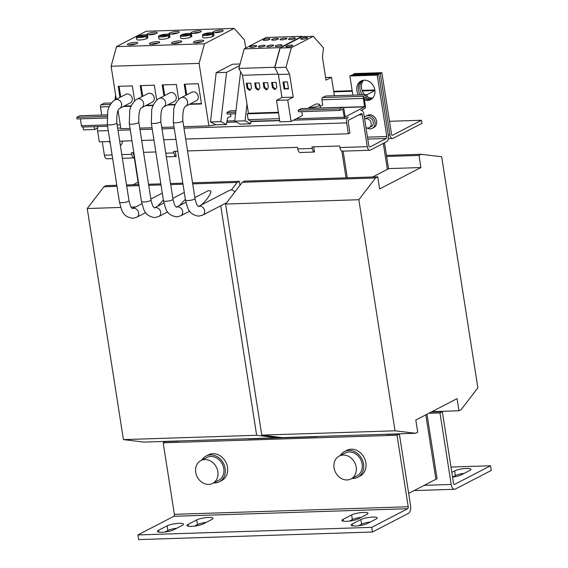 <?xml version="1.0" encoding="UTF-8"?>
<svg xmlns="http://www.w3.org/2000/svg" width="568" height="568" viewBox="0 0 568 568"><rect width="100%" height="100%" fill="white"/><g stroke="black" fill="none" stroke-linecap="round" stroke-linejoin="round"><path stroke-width="0.85" d="M452.575 477.099A8.839 1.796 -8.9 0 0 461.259 474.883L469.857 470.432A8.839 1.796 -8.9 0 0 470.986 469.31A8.839 1.796 -8.9 0 0 466.548 468.444A8.839 1.796 -8.9 0 0 454.634 470.922L451.837 472.37M464.212 473.357A8.839 1.796 -8.9 0 0 455.366 475.586L452.568 477.042M109.29 141.517A8.037 6.724 -117.4 0 0 110.256 143.299M120.38 145.607A8.037 6.724 -117.4 0 0 122.603 141.091M364.443 99.982A10.451 8.747 -117.4 0 0 370.648 99.599A10.451 8.747 -117.4 0 0 374.837 90.028A10.451 8.747 -117.4 0 0 361.035 81.046A10.451 8.747 -117.4 0 0 356.846 90.61A10.451 8.747 -117.4 0 0 358.422 94.962M361.837 80.684A10.451 8.747 -117.4 0 0 358.408 89.801A10.451 8.747 -117.4 0 0 360.46 94.899M364.187 98.356A10.451 8.747 -117.4 0 0 371.408 99.144M372.771 97.952A10.451 8.747 62.6 0 1 366.836 96.446M364.798 94.757A10.451 8.747 62.6 0 1 361.539 88.182A10.451 8.747 62.6 0 1 363.598 80.265M372.118 98.598A10.451 8.747 62.6 0 1 365.274 97.256M362.583 94.828A10.451 8.747 62.6 0 1 359.977 88.991A10.451 8.747 62.6 0 1 362.696 80.422M290.958 45.163A3.458 0.703 -8.9 0 0 287.507 45.696A3.458 0.703 -8.9 0 0 285.867 46.569A3.458 0.703 -8.9 0 0 287.6 46.91A3.458 0.703 -8.9 0 0 291.05 46.377A3.458 0.703 -8.9 0 0 292.69 45.504A3.458 0.703 -8.9 0 0 290.958 45.163M305.804 37.467A3.458 0.703 -8.9 0 0 302.361 37.992A3.458 0.703 -8.9 0 0 300.713 38.872A3.458 0.703 -8.9 0 0 302.446 39.206A3.458 0.703 -8.9 0 0 305.896 38.681A3.458 0.703 -8.9 0 0 307.544 37.8A3.458 0.703 -8.9 0 0 305.804 37.467M276.95 46.491A3.458 0.703 -8.9 0 0 280.4 45.965A3.458 0.703 -8.9 0 0 282.048 45.085A3.458 0.703 -8.9 0 0 280.308 44.751A3.458 0.703 -8.9 0 0 276.864 45.277A3.458 0.703 -8.9 0 0 275.217 46.157A3.458 0.703 -8.9 0 0 276.95 46.491M290.234 39.604A3.458 0.703 -8.9 0 0 293.684 39.078A3.458 0.703 -8.9 0 0 295.332 38.198A3.458 0.703 -8.9 0 0 293.599 37.864A3.458 0.703 -8.9 0 0 290.149 38.39A3.458 0.703 -8.9 0 0 288.501 39.27A3.458 0.703 -8.9 0 0 290.234 39.604M260.073 47.037A3.458 0.703 -8.9 0 0 263.516 46.512A3.458 0.703 -8.9 0 0 265.164 45.632A3.458 0.703 -8.9 0 0 263.431 45.298A3.458 0.703 -8.9 0 0 259.981 45.823A3.458 0.703 -8.9 0 0 258.334 46.704A3.458 0.703 -8.9 0 0 260.073 47.037M273.357 40.15A3.458 0.703 -8.9 0 0 276.808 39.625A3.458 0.703 -8.9 0 0 278.448 38.745A3.458 0.703 -8.9 0 0 276.715 38.411A3.458 0.703 -8.9 0 0 273.265 38.936A3.458 0.703 -8.9 0 0 271.618 39.817A3.458 0.703 -8.9 0 0 273.357 40.15M264.915 40.427A3.458 0.703 -8.9 0 0 268.366 39.895A3.458 0.703 -8.9 0 0 270.013 39.022A3.458 0.703 -8.9 0 0 268.274 38.681A3.458 0.703 -8.9 0 0 264.83 39.213A3.458 0.703 -8.9 0 0 263.183 40.087A3.458 0.703 -8.9 0 0 264.915 40.427M251.631 47.314A3.458 0.703 -8.9 0 0 255.082 46.782A3.458 0.703 -8.9 0 0 256.722 45.909A3.458 0.703 -8.9 0 0 254.989 45.568A3.458 0.703 -8.9 0 0 251.539 46.1A3.458 0.703 -8.9 0 0 249.899 46.974A3.458 0.703 -8.9 0 0 251.631 47.314M268.508 46.768A3.458 0.703 -8.9 0 0 271.958 46.235A3.458 0.703 -8.9 0 0 273.606 45.362A3.458 0.703 -8.9 0 0 271.873 45.021A3.458 0.703 -8.9 0 0 268.423 45.554A3.458 0.703 -8.9 0 0 266.775 46.427A3.458 0.703 -8.9 0 0 268.508 46.768M281.799 39.881A3.458 0.703 -8.9 0 0 285.243 39.348A3.458 0.703 -8.9 0 0 286.89 38.475A3.458 0.703 -8.9 0 0 285.157 38.134A3.458 0.703 -8.9 0 0 281.707 38.667A3.458 0.703 -8.9 0 0 280.059 39.54A3.458 0.703 -8.9 0 0 281.799 39.881M198.644 30.786A5.226 1.065 -8.9 0 0 193.432 31.588A5.226 1.065 -8.9 0 0 190.94 32.908A5.226 1.065 -8.9 0 0 193.567 33.42A5.226 1.065 -8.9 0 0 198.779 32.624A5.226 1.065 -8.9 0 0 201.264 31.297A5.226 1.065 -8.9 0 0 198.644 30.786M199.695 32.34A5.226 1.065 -8.9 0 0 198.885 32.34A5.226 1.065 -8.9 0 0 192.758 33.427M179.105 40.917A5.226 1.065 -8.9 0 0 173.893 41.712A5.226 1.065 -8.9 0 0 171.408 43.04A5.226 1.065 -8.9 0 0 174.028 43.551A5.226 1.065 -8.9 0 0 179.239 42.749A5.226 1.065 -8.9 0 0 181.732 41.421A5.226 1.065 -8.9 0 0 179.105 40.917M180.155 42.465A5.226 1.065 -8.9 0 0 179.353 42.472A5.226 1.065 -8.9 0 0 173.219 43.551M154.645 32.213A5.226 1.065 -8.9 0 0 149.434 33.008A5.226 1.065 -8.9 0 0 146.942 34.336A5.226 1.065 -8.9 0 0 149.569 34.847A5.226 1.065 -8.9 0 0 154.78 34.052A5.226 1.065 -8.9 0 0 157.265 32.724A5.226 1.065 -8.9 0 0 154.645 32.213M155.696 33.768A5.226 1.065 -8.9 0 0 154.886 33.768A5.226 1.065 -8.9 0 0 148.759 34.847M135.106 42.344A5.226 1.065 -8.9 0 0 129.894 43.14A5.226 1.065 -8.9 0 0 127.409 44.467A5.226 1.065 -8.9 0 0 130.029 44.978A5.226 1.065 -8.9 0 0 135.241 44.176A5.226 1.065 -8.9 0 0 137.733 42.849A5.226 1.065 -8.9 0 0 135.106 42.344M136.157 43.892A5.226 1.065 -8.9 0 0 135.354 43.899A5.226 1.065 -8.9 0 0 129.22 44.978M119.671 108.403A4.821 4.033 62.6 0 0 121.389 103.106A4.821 4.033 62.6 0 0 116.717 99.457A4.821 4.033 62.6 0 0 115.226 99.84L125.855 94.331A4.821 4.033 62.6 0 1 127.346 93.947A4.821 4.033 62.6 0 1 132.017 97.597A4.821 4.033 62.6 0 1 130.299 102.893L119.671 108.403C117.505 109.588 116.561 114.445 116.838 122.979L129.007 200.731C130.164 205.268 130.896 207.419 131.187 207.178L132.422 208.676M176.641 31.503A5.226 1.065 -8.9 0 0 171.429 32.298A5.226 1.065 -8.9 0 0 168.944 33.626A5.226 1.065 -8.9 0 0 171.564 34.13A5.226 1.065 -8.9 0 0 176.776 33.334A5.226 1.065 -8.9 0 0 179.268 32.007A5.226 1.065 -8.9 0 0 176.641 31.503M177.692 33.05A5.226 1.065 -8.9 0 0 176.889 33.058A5.226 1.065 -8.9 0 0 170.762 34.137M157.109 41.627A5.226 1.065 -8.9 0 0 151.89 42.43A5.226 1.065 -8.9 0 0 149.405 43.75A5.226 1.065 -8.9 0 0 152.025 44.261A5.226 1.065 -8.9 0 0 157.244 43.466A5.226 1.065 -8.9 0 0 159.729 42.139A5.226 1.065 -8.9 0 0 157.109 41.627M158.16 43.182A5.226 1.065 -8.9 0 0 157.35 43.182A5.226 1.065 -8.9 0 0 151.223 44.268M141.666 107.693A4.821 4.033 62.6 0 0 143.384 102.396A4.821 4.033 62.6 0 0 138.72 98.747A4.821 4.033 62.6 0 0 137.229 99.13L147.857 93.621A4.821 4.033 62.6 0 1 149.349 93.237A4.821 4.033 62.6 0 1 154.013 96.887A4.821 4.033 62.6 0 1 152.295 102.183L141.666 107.693C139.508 108.878 138.564 113.735 138.833 122.262L151.01 200.021C152.167 204.558 152.891 206.702 153.19 206.468L154.425 207.959M163.669 106.976A4.821 4.033 62.6 0 0 165.387 101.679A4.821 4.033 62.6 0 0 160.716 98.03A4.821 4.033 62.6 0 0 159.225 98.413L169.853 92.903A4.821 4.033 62.6 0 1 171.344 92.52A4.821 4.033 62.6 0 1 176.016 96.169A4.821 4.033 62.6 0 1 174.298 101.466L163.669 106.976C161.504 108.161 160.559 113.025 160.836 121.552L173.006 199.304C174.163 203.841 174.894 205.992 175.185 205.751L176.421 207.249M220.64 30.076A5.226 1.065 -8.9 0 0 215.428 30.871A5.226 1.065 -8.9 0 0 212.943 32.199A5.226 1.065 -8.9 0 0 215.563 32.71A5.226 1.065 -8.9 0 0 220.774 31.907A5.226 1.065 -8.9 0 0 223.267 30.58A5.226 1.065 -8.9 0 0 220.64 30.076M221.69 31.623A5.226 1.065 -8.9 0 0 220.888 31.63A5.226 1.065 -8.9 0 0 214.761 32.71M201.107 40.2A5.226 1.065 -8.9 0 0 195.889 41.002A5.226 1.065 -8.9 0 0 193.404 42.33A5.226 1.065 -8.9 0 0 196.024 42.834A5.226 1.065 -8.9 0 0 201.242 42.039A5.226 1.065 -8.9 0 0 203.727 40.711A5.226 1.065 -8.9 0 0 201.107 40.2M202.158 41.755A5.226 1.065 -8.9 0 0 201.349 41.755A5.226 1.065 -8.9 0 0 195.222 42.841M185.665 106.266A4.821 4.033 62.6 0 0 187.383 100.969A4.821 4.033 62.6 0 0 182.719 97.32A4.821 4.033 62.6 0 0 181.227 97.703L191.856 92.193A4.821 4.033 62.6 0 1 193.347 91.81A4.821 4.033 62.6 0 1 198.012 95.459A4.821 4.033 62.6 0 1 196.294 100.756L185.665 106.266C183.507 107.451 182.562 112.308 182.832 120.842L195.009 198.594C196.166 203.131 196.89 205.275 197.188 205.041L198.424 206.532M346.366 521.339A8.839 1.796 -8.9 0 0 358.273 518.868L366.871 514.409A8.839 1.796 -8.9 0 0 367.993 513.287A8.839 1.796 -8.9 0 0 361.347 512.577A8.839 1.796 -8.9 0 0 351.649 514.899L343.051 519.358A8.839 1.796 -8.9 0 0 341.929 520.48A8.839 1.796 -8.9 0 0 346.366 521.339M355.575 525.982A8.839 1.796 -8.9 0 0 367.482 523.504L376.08 519.045A8.839 1.796 -8.9 0 0 377.202 517.924A8.839 1.796 -8.9 0 0 370.556 517.214A8.839 1.796 -8.9 0 0 360.857 519.543L352.266 523.994A8.839 1.796 -8.9 0 0 351.138 525.116A8.839 1.796 -8.9 0 0 355.575 525.982M191.402 526.366A8.839 1.796 -8.9 0 0 203.309 523.888L211.907 519.429A8.839 1.796 -8.9 0 0 213.028 518.307A8.839 1.796 -8.9 0 0 206.383 517.597A8.839 1.796 -8.9 0 0 196.684 519.926L188.086 524.385A8.839 1.796 -8.9 0 0 186.964 525.506A8.839 1.796 -8.9 0 0 191.402 526.366M161.873 532.259A8.839 1.796 -8.9 0 0 173.78 529.781L182.378 525.329A8.839 1.796 -8.9 0 0 183.499 524.207A8.839 1.796 -8.9 0 0 176.854 523.497A8.839 1.796 -8.9 0 0 167.155 525.819L158.557 530.278A8.839 1.796 -8.9 0 0 157.435 531.399A8.839 1.796 -8.9 0 0 161.873 532.259M203.791 34.009A5.623 1.143 171.1 0 1 210.771 32.703A5.623 1.143 171.1 0 1 213.596 33.249A5.623 1.143 171.1 0 1 213.305 33.704L203.791 34.009L203.862 34.499M181.653 34.726A5.623 1.143 171.1 0 1 188.633 33.42A5.623 1.143 171.1 0 1 191.459 33.966A5.623 1.143 171.1 0 1 191.167 34.421L181.653 34.726L181.724 35.223M159.793 35.436A5.623 1.143 171.1 0 1 166.772 34.13A5.623 1.143 171.1 0 1 169.598 34.676A5.623 1.143 171.1 0 1 169.307 35.131L159.793 35.436L159.864 35.926M137.655 36.153A5.623 1.143 171.1 0 1 144.634 34.847A5.623 1.143 171.1 0 1 147.46 35.393A5.623 1.143 171.1 0 1 147.169 35.848L137.655 36.153L137.726 36.643M316.028 103.994A7.64 1.555 171.1 0 1 319.791 104.739A7.64 1.555 171.1 0 1 316.191 106.67A7.64 1.555 171.1 0 1 308.601 107.842L316.028 103.994M308.68 108.339L308.601 107.842M365.984 127.63A4.821 4.033 -117.4 0 0 367.12 127.956A4.821 4.033 -117.4 0 0 369.257 127.608L371.365 126.515A4.821 4.033 -117.4 0 0 373.19 121.573A4.821 4.033 -117.4 0 0 369.065 117.604A4.821 4.033 -117.4 0 0 366.928 117.952L364.819 119.046A4.821 4.033 -117.4 0 0 364.656 119.138M369.257 127.608A4.821 4.033 -117.4 0 0 371.081 122.667A4.821 4.033 -117.4 0 0 366.956 118.698A4.821 4.033 -117.4 0 0 364.819 119.046M366.871 127.914A6.83 5.716 -117.4 0 0 372.296 128.297A6.83 5.716 -117.4 0 0 375.029 122.042A6.83 5.716 -117.4 0 0 366.005 116.17A6.83 5.716 -117.4 0 0 364.4 117.512M372.296 128.297L373.858 127.488A6.83 5.716 -117.4 0 0 376.591 121.232A6.83 5.716 -117.4 0 0 367.567 115.361L366.005 116.17M356.037 466.257A12.858 10.764 62.6 0 1 351.052 478.923A12.858 10.764 62.6 0 1 334.232 468.749A12.858 10.764 62.6 0 1 339.217 456.083A12.858 10.764 62.6 0 1 356.037 466.257M339.217 456.083L345.152 453.008A12.858 10.764 62.6 0 1 361.113 460.499A12.858 10.764 62.6 0 1 356.995 475.842L351.052 478.923M352.068 478.391A14.47 12.105 -117.4 0 0 357.733 477.269L360.076 476.055A14.47 12.105 -117.4 0 0 365.891 462.934A14.47 12.105 -117.4 0 0 346.757 450.36L344.414 451.581A14.47 12.105 -117.4 0 0 340.232 455.557M357.733 477.269A14.47 12.105 -117.4 0 0 363.548 464.148A14.47 12.105 -117.4 0 0 344.414 451.581M217.679 470.737A12.858 10.764 62.6 0 1 212.695 483.404A12.858 10.764 62.6 0 1 195.875 473.236A12.858 10.764 62.6 0 1 200.859 460.57A12.858 10.764 62.6 0 1 217.679 470.737M200.859 460.57L206.795 457.488A12.858 10.764 62.6 0 1 222.755 464.979A12.858 10.764 62.6 0 1 218.63 480.329L212.695 483.404M213.71 482.878A14.47 12.105 -117.4 0 0 219.376 481.756L221.719 480.535A14.47 12.105 -117.4 0 0 227.534 467.414A14.47 12.105 -117.4 0 0 208.399 454.847L206.056 456.061A14.47 12.105 -117.4 0 0 201.874 460.045M219.376 481.756A14.47 12.105 -117.4 0 0 225.184 468.635A14.47 12.105 -117.4 0 0 206.056 456.061M234.847 191.991A4.821 4.033 -117.4 0 0 231.02 189.968A4.821 4.033 -117.4 0 0 229.536 190.351A4.821 4.033 -117.4 0 0 229.515 190.358M201.619 204.821L201.228 204.835C205.751 201.782 212.34 192.076 210.636 190.969A4.821 4.033 -117.4 0 0 209.024 190.678A4.821 4.033 -117.4 0 0 207.533 191.061A4.821 4.033 -117.4 0 0 207.519 191.068L194.859 197.636M334.382 95.743L331.492 77.312L326.025 80.145L322.418 57.134L323.497 47.833L313.245 36.331L291.363 47.677L285.988 67.28L289.595 74.152L278.391 74.514L281.991 97.526L276.524 100.366L279.882 121.822L291.093 121.46L302.424 115.588L301.807 111.655M289.595 74.152L293.202 97.163L281.991 97.526M287.401 81.877L288.494 88.878L284.071 89.02L282.971 82.026L287.401 81.877M245.71 48.06L244.432 39.902L234.179 28.4L204.487 43.793L199.105 63.396L208.889 125.876L215.79 124.782L226.44 124.591L227.647 117.832L230.885 116.085L230.551 113.962M138.116 182.15L133.111 184.749M220.725 205.779L256.665 435.294L277.163 437.779L278.391 437.14M239.987 185.282L239.369 181.306L237.175 182.434L231.396 189.975M239.369 181.306L192.538 182.818M182.825 183.137L170.542 183.535M160.822 183.847L148.539 184.245M138.826 184.564L126.543 184.962M116.823 185.274L106.124 185.622L103.937 186.758L87.238 208.527L123.426 439.611L143.924 442.096L277.163 437.779M237.175 182.434L192.701 183.876M182.988 184.195L170.705 184.593M160.992 184.905L148.702 185.303M138.99 185.622L126.707 186.02M116.994 186.332L103.937 186.758M157.62 206.248L163.35 199.971M179.623 205.531L185.353 199.261M135.624 206.958L131.144 207.107M120.75 207.441L87.238 208.527M256.665 435.294L123.426 439.611M178.92 205.9A4.821 4.033 -117.4 0 0 179.232 205.545M178.643 440.974L247.826 438.73M133.494 152.678L138.493 184.572M346.033 177.848L341.829 151.017M314.523 152.032L299.996 152.501A4.821 2.45 -91.9 0 1 297.746 148.915L312.272 148.44A4.821 2.45 88.1 0 0 314.523 152.032L313.714 146.835M165.785 153.19L173.914 152.927A4.821 2.45 88.1 0 0 176.165 156.519L175.349 151.315M176.165 156.519L166.36 156.832M372.679 176.982L388.547 168.753L384.479 142.781M408.662 493.415L435.904 479.285L425.815 414.846L435.904 479.285L437.076 478.675L426.987 414.235M458.972 410.763L461.166 409.635L477.865 387.859L441.677 156.775L421.179 154.29L418.992 155.426L420.888 167.553L379.63 188.945L377.727 176.818L375.54 177.954L358.841 199.723L395.03 430.807L415.527 433.292L417.714 432.156L415.811 420.029L457.077 398.637L458.972 410.763L431.992 411.644M420.888 167.553L388.526 168.604M421.179 154.29L386.46 155.419M418.992 155.426L386.623 156.477M377.727 176.818L244.489 181.135L242.302 182.271L225.595 204.047L261.784 435.123L282.282 437.616L415.527 433.292M375.54 177.954L242.302 182.271M358.841 199.723L225.595 204.047M395.03 430.807L261.784 435.123M317.001 436.487L386.183 434.243M343.115 151.131L347.296 177.805L343.115 151.131M383.308 143.392L387.206 168.27L383.308 143.392M387.376 169.363L387.206 168.27L387.376 169.363M414.107 490.589L454.535 489.282A6.433 3.266 88.1 0 1 451.198 484.476L439.994 412.943L428.783 413.305M439.994 412.943L442.337 411.722L453.541 483.254A1.605 0.816 88.1 0 0 454.379 484.461A1.605 0.816 88.1 0 0 454.57 484.405L490.518 465.767L451.006 467.052M454.535 489.282A6.433 3.266 88.1 0 0 455.295 489.076L491.249 470.439L490.518 465.767M442.337 411.722L431.133 412.091M367.78 139.089L386.275 138.493L369.86 146.998A1.605 0.816 88.1 0 1 369.669 147.048A1.605 0.816 88.1 0 1 368.838 145.848L363.847 113.969A4.821 2.45 -91.9 0 0 361.34 110.362L361.049 110.377M312.272 148.44L312.031 146.885L339.707 145.99L339.948 147.545L367.276 146.658L362.277 114.779A1.605 0.816 -91.9 0 0 361.447 113.579A1.605 0.816 -91.9 0 0 361.255 113.628L348.752 120.111A1.605 0.816 -91.9 0 0 348.212 122.07L349.916 132.962L348.354 133.771L185.686 139.046M102.283 141.744L104.384 155.185L112.073 154.936M121.786 154.617L131.712 154.297L131.471 152.742L133.828 152.664M143.548 152.352L155.831 151.954M173.914 152.927L173.673 151.372L177.827 151.237M187.546 150.925L297.504 147.361L297.746 148.915M133.792 154.574A1.605 0.816 88.1 0 1 133.274 153.488L133.153 152.685M175.966 139.359L163.683 139.756M153.971 140.069L141.688 140.466M131.968 140.786L119.685 141.183M109.972 141.496L99.308 141.844L97.604 130.959A4.821 2.45 88.1 0 1 98.037 126.536M342.689 108.964L344.322 117.2A1.768 0.902 88.1 0 0 345.245 118.52A1.768 0.902 88.1 0 0 345.45 118.463L348.262 117.001A4.821 2.45 -91.9 0 0 346.65 122.887L348.354 133.771M97.632 127.914L94.593 129.49L94.146 126.657M94.593 129.49L83.524 129.852L83.077 127.019M339.643 108.864L339.884 110.419L298.441 111.761L298.2 110.206L339.643 108.864L342.689 107.288A1.768 0.902 88.1 0 1 342.902 107.231A1.768 0.902 88.1 0 1 343.817 108.552L345.188 116.909L364.592 106.862L363.35 98.42A1.768 0.902 88.1 0 1 363.946 96.262L366.992 94.686L367.233 96.24L364.131 98.016L365.423 106.259A1.768 0.902 88.1 0 1 364.834 108.417L360.772 110.519A4.821 2.45 -91.9 0 1 361.34 110.362M367.276 146.658A4.821 2.45 88.1 0 0 369.775 150.264L342.447 151.152A4.821 2.45 -91.9 0 1 339.948 147.545M369.775 150.264A4.821 2.45 88.1 0 0 370.35 150.108L386.758 141.602A4.821 2.45 88.1 0 0 388.37 135.724L378.757 74.294L377.195 75.104L386.808 136.533L367.475 137.158M131.712 154.297A4.821 2.45 88.1 0 0 134.211 157.904A4.821 2.45 88.1 0 0 134.318 157.897M112.649 158.6L106.891 158.784A4.821 2.45 -91.9 0 1 104.384 155.185M386.275 138.493A1.605 0.816 88.1 0 0 386.808 136.533M352.863 95.14L349.867 75.991L351.429 75.182L378.757 74.294M349.867 75.991L377.195 75.104M374.901 90.525L362.313 90.93L374.901 90.525M352.252 91.256L333.771 91.86L352.252 91.256M363.946 96.262L322.503 97.611L325.549 96.027L366.992 94.686L374.908 90.582M374.823 89.957L362.093 90.369M352.167 90.688L333.686 91.292M380.319 73.485L381.881 72.676L391.501 134.098A1.605 0.816 -91.9 0 0 392.332 135.305A1.605 0.816 -91.9 0 0 392.524 135.248L421.442 120.26L421.925 123.37L393.013 138.358A4.821 2.45 -91.9 0 1 392.438 138.514A4.821 2.45 -91.9 0 1 389.939 134.907L380.319 73.485L352.991 74.373L353.111 75.125M352.991 74.373L354.553 73.563L381.881 72.676M421.442 120.26L389.492 121.296M250.957 121.162L248.152 119.656L247.236 113.848L248.415 113.245L246.995 104.185L245.064 120.821L250.651 123.803L250.957 121.162L279.676 120.487M246.995 104.185L242.472 75.295L238.858 68.43L244.24 48.827L266.122 37.481L301.956 36.316L280.074 47.662L274.692 67.265L278.391 74.514M298.2 110.206L301.246 108.63L342.689 107.288M301.672 108.616A1.768 0.902 88.1 0 0 301.459 108.573A1.768 0.902 88.1 0 0 301.246 108.63M320.054 106.443L322.745 105.052L321.914 99.762A1.768 0.902 88.1 0 1 322.503 97.611M293.202 97.163L287.727 100.003L291.093 121.46M240.633 71.795L234.683 121.154L240.278 124.143L250.651 123.803M291.363 47.677L280.159 48.039L274.82 67.5M285.988 67.28L274.777 67.642M287.727 100.003L276.524 100.366M331.492 77.312L325.606 77.504M313.245 36.331L302.041 36.693L280.159 48.039M278.356 74.443L281.969 97.54M302.282 36.686L301.956 36.316M248.152 119.656L279.385 118.648M247.236 113.848L278.476 112.84M248.415 113.245L278.391 112.272M276.822 87.316L276.041 82.339L271.618 82.481L272.399 87.458L274.507 89.417L275.338 89.396L276.822 87.316M242.472 75.295L278.192 74.131M238.858 68.43L274.692 67.265M244.24 48.827L280.074 47.662M259.945 87.862L259.164 82.885L254.734 83.027L255.515 88.004L257.631 89.964L258.461 89.943L259.945 87.862M251.503 88.132L250.722 83.155L246.299 83.304L247.073 88.274L249.189 90.241L250.019 90.213L251.503 88.132M245.064 120.821L234.683 121.154M268.38 87.586L267.606 82.608L263.176 82.758L263.957 87.728L266.072 89.694L266.903 89.666L268.38 87.586M234.179 28.4L146.182 31.254L116.49 46.647L111.108 66.25L116.284 99.293M118.059 110.646L120.892 128.73L130.036 128.432M240.079 63.985L232.525 64.227L216.188 72.697L210.472 121.942L215.79 124.782M117.633 128.084L120.778 128.013M115.602 94.941L115.02 99.954M235.897 110.696L230.203 110.881A1.768 0.902 -91.9 0 0 229.99 110.938L226.944 112.521L227.186 114.076L235.542 113.806M239.639 65.583L226.568 72.363L220.853 121.602L226.44 124.591M191.459 33.966L191.828 36.302A5.623 1.143 171.1 0 1 191.53 36.75L190.436 36.785M190.514 37.282A5.623 1.143 171.1 0 1 184.437 38.539A5.623 1.143 171.1 0 1 180.709 38.042L180.34 35.706A5.623 1.143 171.1 0 1 180.631 35.252L190.152 34.946L190.514 37.282M204.487 43.793L116.49 46.647M199.105 63.396L111.108 66.25M167.354 105.066L175.143 104.81M178.693 99.535L176.328 84.454L162.214 84.916L163.946 95.971M208.889 125.876L183.748 126.692M174.035 127.005L161.752 127.402M147.46 35.393L147.829 37.729A5.623 1.143 171.1 0 1 147.531 38.177L146.438 38.212M146.516 38.702A5.623 1.143 171.1 0 1 140.438 39.966A5.623 1.143 171.1 0 1 136.71 39.469L136.341 37.133A5.623 1.143 171.1 0 1 136.632 36.679L146.153 36.373L146.516 38.702M123.355 106.493L131.144 106.237M134.694 100.962L132.33 85.882L118.215 86.336L119.947 97.391M152.032 127.722L139.749 128.119M120.288 124.861L117.143 124.967M147.531 38.177L147.169 35.848M146.153 36.373A5.623 1.143 171.1 0 1 140.076 37.63A5.623 1.143 171.1 0 1 136.341 37.133M169.598 34.676L169.967 37.005A5.623 1.143 171.1 0 1 169.669 37.46L168.575 37.495M168.291 35.656L168.653 37.985A5.623 1.143 171.1 0 1 162.576 39.249A5.623 1.143 171.1 0 1 158.848 38.752L158.479 36.416A5.623 1.143 171.1 0 1 158.77 35.961L168.291 35.656A5.623 1.143 171.1 0 1 162.214 36.913A5.623 1.143 171.1 0 1 158.479 36.416M145.358 105.776L153.147 105.527M156.69 100.245L154.333 85.172L140.218 85.626L141.95 96.681M169.669 37.46L169.307 35.131M191.53 36.75L191.167 34.421M190.152 34.946A5.623 1.143 171.1 0 1 184.075 36.203A5.623 1.143 171.1 0 1 180.34 35.706M213.596 33.249L213.966 35.585A5.623 1.143 171.1 0 1 213.667 36.032L212.574 36.068M212.29 34.229L212.652 36.558A5.623 1.143 171.1 0 1 206.574 37.822A5.623 1.143 171.1 0 1 202.847 37.325L202.478 34.989A5.623 1.143 171.1 0 1 202.769 34.534L212.29 34.229A5.623 1.143 171.1 0 1 206.212 35.486A5.623 1.143 171.1 0 1 202.478 34.989M189.357 104.349L201.498 103.958L198.331 83.745L184.217 84.199L185.949 95.254M213.667 36.032L213.305 33.704M220.853 121.602L210.472 121.942M226.568 72.363L216.188 72.697M111.513 102.964L104.107 103.206L101.061 104.789A1.768 0.902 -91.9 0 0 100.465 106.94L101.736 115.048M107.103 114.871L80.01 115.751A1.768 0.902 -91.9 0 0 79.804 115.808L76.751 117.384L76.999 118.939L106.891 117.974M339.884 110.419L343.036 108.957M82.566 126.983A1.768 0.902 -91.9 0 1 82.353 127.04A1.768 0.902 -91.9 0 1 81.437 125.72L80.358 118.833M76.751 117.384L106.962 116.412M226.944 112.521L235.72 112.237M163.186 442.806L397.018 435.223L408.214 506.755L174.383 514.338L163.186 442.806L165.529 441.592L178.672 441.166M386.212 434.435L399.361 434.009L397.018 435.223M247.854 438.922L317.036 436.678M399.361 434.009L410.558 505.541A6.433 3.266 88.1 0 1 408.406 513.38L372.459 532.017L371.728 527.352L407.675 508.715A1.605 0.816 88.1 0 0 408.214 506.755M174.383 514.338A1.605 0.816 -91.9 0 1 173.851 516.298L137.903 534.935L371.728 527.352M372.459 532.017L138.627 539.6L137.903 534.935M361.227 517.334A8.839 1.796 -8.9 0 0 352.38 519.564L349.426 521.097M370.435 521.971A8.839 1.796 -8.9 0 0 361.589 524.207L358.635 525.734M206.262 522.361A8.839 1.796 -8.9 0 0 197.416 524.591L194.462 526.124M176.733 528.254A8.839 1.796 -8.9 0 0 167.887 530.484L164.933 532.017M185.054 84.17L186.73 94.849M190.138 103.944L201.434 103.582M163.059 84.888L164.727 95.559M168.142 104.661L175.32 104.427M141.056 85.598L142.731 96.276M146.139 105.371L153.317 105.137M119.06 86.315L120.728 96.986M124.143 106.088L131.322 105.854M264.014 82.729L264.738 87.323L263.957 87.728M264.738 87.323L267.18 89.275M266.853 89.29L266.072 89.694M247.137 83.276L247.854 87.87L247.073 88.274M247.854 87.87L250.296 89.822M249.97 89.836L249.189 90.241M255.579 82.999L256.296 87.6L255.515 88.004M256.296 87.6L258.738 89.552M258.412 89.559L257.631 89.964M272.455 82.452L273.18 87.053L272.399 87.458M273.18 87.053L275.615 89.006M275.295 89.013L274.507 89.417M288.438 88.501L284.852 88.615L283.815 81.998M284.852 88.615L284.071 89.02M181.227 97.703C179.729 97.753 174.553 103.518 173.737 109.091L173.304 122.333L185.48 200.085A4.821 0.98 -8.9 0 0 187.901 200.554A4.821 0.98 -8.9 0 0 192.708 199.815A4.821 0.98 -8.9 0 0 195.009 198.594M185.48 200.085C187.795 207.739 187.795 214.299 198.736 216.174L202.712 215.116A4.821 4.033 -117.4 0 0 204.43 209.826A4.821 4.033 -117.4 0 0 199.766 206.17A4.821 4.033 -117.4 0 0 198.445 206.475L229.536 190.351M173.304 122.333A4.821 0.98 -8.9 0 0 175.725 122.802A4.821 0.98 -8.9 0 0 180.539 122.063A4.821 0.98 -8.9 0 0 182.832 120.842M159.225 98.413C157.734 98.47 152.558 104.235 151.734 109.809L151.301 123.043L163.477 200.795A4.821 0.98 -8.9 0 0 165.899 201.264A4.821 0.98 -8.9 0 0 170.712 200.532A4.821 0.98 -8.9 0 0 173.006 199.304M163.477 200.795C165.799 208.456 165.799 215.016 176.733 216.891L180.716 215.833A4.821 4.033 -117.4 0 0 182.434 210.536A4.821 4.033 -117.4 0 0 177.763 206.887A4.821 4.033 -117.4 0 0 176.442 207.185L185.899 202.279M151.301 123.043A4.821 0.98 -8.9 0 0 153.722 123.512A4.821 0.98 -8.9 0 0 158.536 122.773A4.821 0.98 -8.9 0 0 160.836 121.552M137.229 99.13C135.731 99.18 130.555 104.945 129.738 110.519L129.305 123.76L141.482 201.512A4.821 0.98 -8.9 0 0 143.903 201.981A4.821 0.98 -8.9 0 0 148.709 201.242A4.821 0.98 -8.9 0 0 151.01 200.021M141.482 201.512C143.796 209.166 143.796 215.726 154.737 217.601L158.713 216.543A4.821 4.033 -117.4 0 0 160.432 211.246A4.821 4.033 -117.4 0 0 155.767 207.597A4.821 4.033 -117.4 0 0 154.446 207.902M129.305 123.76A4.821 0.98 -8.9 0 0 131.726 124.229A4.821 0.98 -8.9 0 0 136.54 123.49A4.821 0.98 -8.9 0 0 138.833 122.262M115.226 99.84C113.735 99.897 108.559 105.662 107.735 111.236L107.302 124.47L119.479 202.222A4.821 0.98 -8.9 0 0 121.9 202.691A4.821 0.98 -8.9 0 0 126.714 201.959A4.821 0.98 -8.9 0 0 129.007 200.731M119.479 202.222C121.8 209.883 121.8 216.436 132.734 218.311L136.718 217.26A4.821 4.033 -117.4 0 0 138.436 211.963A4.821 4.033 -117.4 0 0 133.764 208.314A4.821 4.033 -117.4 0 0 132.443 208.612L141.901 203.706M107.302 124.47A4.821 0.98 -8.9 0 0 109.723 124.939A4.821 0.98 -8.9 0 0 114.537 124.2A4.821 0.98 -8.9 0 0 116.838 122.979M454.634 470.922L455.366 475.586M451.198 484.476L424.218 485.349M454.57 484.405L454.18 484.419M358.82 114.892L362.277 114.779M346.65 122.887L183.975 128.155M174.262 128.474L161.979 128.872M152.267 129.184L139.976 129.582M130.264 129.902L117.981 130.299M108.268 130.612L97.604 130.959M369.86 146.998L369.477 147.013M389.939 134.907L388.256 134.964M392.524 135.248L392.14 135.262M343.434 107.544L364.592 106.862M364.642 106.663L343.249 107.359M110.441 104.484L101.061 104.789M109.276 106.656L100.465 106.94M79.804 115.808L107.096 114.921M107.366 124.882L81.437 125.72M344.322 117.2L296.311 118.755M234.733 120.75L226.944 121.005M363.35 98.42L321.914 99.762M229.99 110.938L235.897 110.746M173.851 516.298L407.675 508.715M167.887 530.484L167.155 525.819M158.557 530.278L158.848 532.124M197.416 524.591L196.684 519.926M188.086 524.385L188.377 526.224M361.589 524.207L360.857 519.543M352.266 523.994L352.55 525.84M352.38 519.564L351.649 514.899M343.051 519.358L343.342 521.204M319.791 104.739L320.295 107.963M154.439 207.895L163.896 202.996M172.857 198.346L184.28 192.424M150.861 199.063L162.278 193.141M136.718 217.26L145.699 212.602M158.713 216.543L167.702 211.885M180.716 215.833L189.698 211.175M202.712 215.116L226.604 202.733M134.211 157.904L122.361 158.287M392.438 138.514L388.363 138.649M82.353 127.04L107.579 126.224M226.696 122.361L236.359 122.049M250.914 121.58L279.697 120.643M293.535 120.196L345.245 118.52M342.902 107.231L301.459 108.573"/></g></svg>

